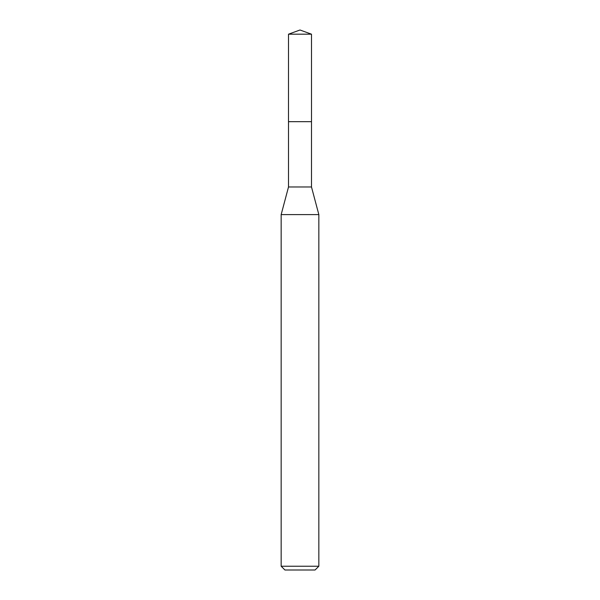 <?xml version="1.0" encoding="UTF-8"?>
<svg xmlns="http://www.w3.org/2000/svg" width="600" height="600" viewBox="0 0 600 600"><rect width="100%" height="100%" fill="white"/><g stroke="black" fill="none" stroke-linecap="round" stroke-linejoin="round"><path stroke-width="0.9" d="M311.49 121.688L311.49 186.975L288.51 186.975L288.51 121.688L311.498 121.672L288.495 121.672L288.51 34.185L300 30L311.49 34.185L311.505 121.672M288.51 186.975L281.16 214.605L318.84 214.605L318.84 566.235L281.16 566.235L284.933 570L315.067 570L318.84 566.235M288.51 34.185L311.49 34.185M311.49 186.975L318.84 214.605M281.16 214.605L281.16 566.235"/></g></svg>

